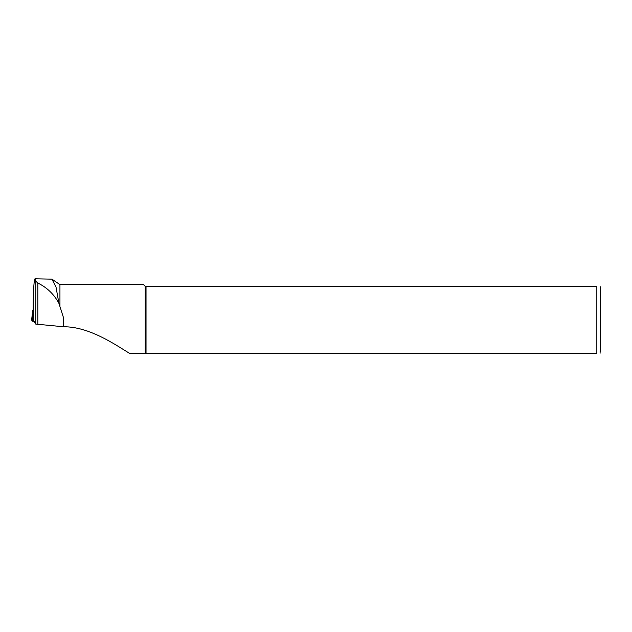 <?xml version="1.0" encoding="UTF-8"?>
<svg xmlns="http://www.w3.org/2000/svg" width="632" height="632" viewBox="0 0 632 632"><rect width="100%" height="100%" fill="white"/><g stroke="black" fill="none" stroke-linecap="round" stroke-linejoin="round"><path stroke-width="0.95" d="M33.156 304.008L33.812 320.89L35.732 324.098L63.556 326.768L63.287 317.019L58.918 303.36L56.019 287.054L51.982 279.17L35.005 278.775C34.096 279.605 33.472 288.018 33.156 304.008L33.156 304.395M59.929 306.615L59.929 284.605L51.982 279.17M63.556 326.768C89.254 326.531 115.522 344.819 129.315 353.225L145.273 353.225L145.273 286.383L596.845 286.383C601.68 286.383 601.68 286.383 596.845 286.383L596.845 353.225C601.68 353.225 601.68 353.225 596.845 353.225L132.041 353.225M59.929 284.605L143.496 284.605L145.273 286.383M131.851 353.225L129.315 353.225M146.031 353.225L146.031 286.383M600.4 351.803L600.4 287.805L600.1 353.225M58.918 303.36C54.06 294.307 47.021 287.521 37.802 283.018L35.732 281.114L35.005 278.775M33.78 311.142L33.156 309.972M32.84 314.546L32.84 310.043L32.84 314.554L33.78 315.645M33.536 315.613L32.335 321.222L31.6 319.997L32.295 314.365L31.6 319.99M34.073 321.34L32.595 321.261M32.84 314.325L32.295 314.365L33.275 315.597M35.732 324.098L35.732 281.114M37.802 324.508L37.802 283.018M33.457 311.078L33.457 315.581M32.335 321.222L33.006 315.558M600.1 286.383L600.4 287.805M33.156 310.091L33.156 304.19"/></g></svg>
